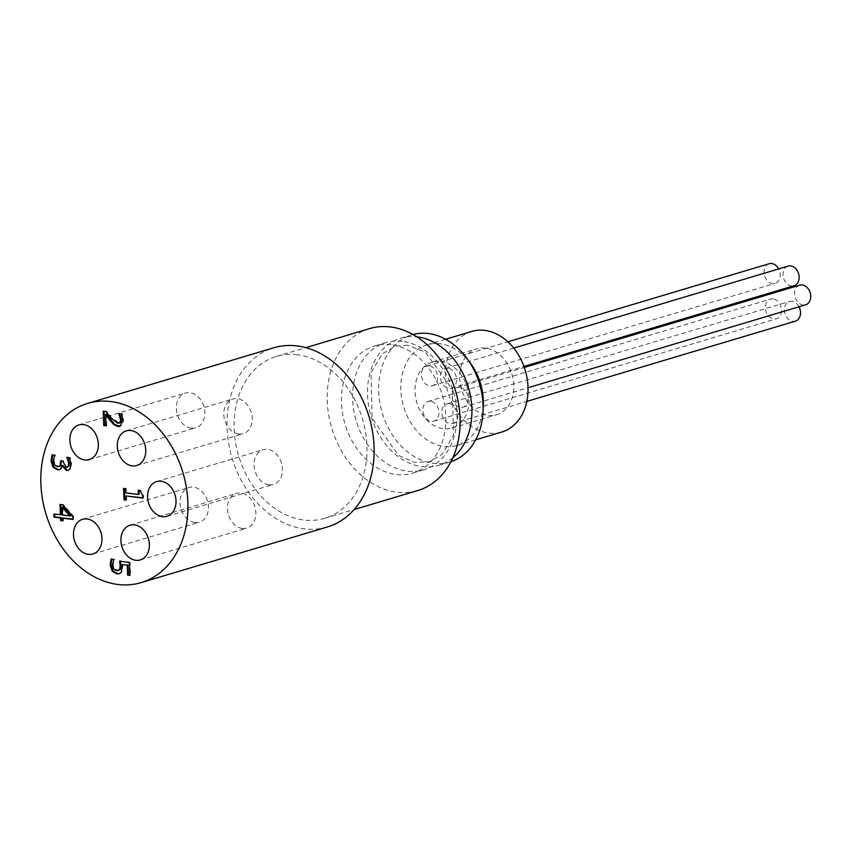 <?xml version="1.0" encoding="UTF-8"?>
<svg xmlns="http://www.w3.org/2000/svg" width="848" height="848" viewBox="0 0 848 848"><rect width="100%" height="100%" fill="white"/><g stroke="black" fill="none" stroke-linecap="round" stroke-linejoin="round"><path stroke-width="0.64" stroke-dasharray="4.24 3.18" d="M62.89 506.998L63.197 514.937L70.607 515.86M63.314 517.969L63.42 520.789L62.657 520.693M60.759 504.571L63.42 504.592L73.606 516.368L73.712 519.273L72.96 519.177M54.643 514.185L61.151 514.672M62.445 515.16L63.197 514.937M60.007 504.475L60.749 504.253M62.678 504.814L63.42 504.592M72.864 516.591L73.606 516.368M72.97 519.495L73.712 519.273M62.667 521.011L63.42 520.789M53.89 514.089L54.632 513.867M106.286 414.184L106.731 425.781L105.979 425.685M119.61 413.707L122.229 413.718L123.596 419.908L122.388 424.901L120.172 426.268M103.986 411.259L106.668 411.28L111.448 417.555L119.218 423.067M118.773 413.601L119.515 413.379M121.476 413.941L122.229 413.718M105.989 426.003L106.731 425.781M105.915 411.503L106.668 411.28M103.233 411.174L103.975 410.951M111.024 559.15L114.459 559.267L113.134 565.309L114.416 568.849L118.603 570.46M113.717 559.489L114.459 559.267M113.727 559.722L114.469 559.5M112.805 562.139L113.547 561.917M113.674 569.072L114.416 568.849M122.928 564.323L122.144 571.796L119.6 573.64M129.85 575.357L130.592 575.135L129.839 575.039M129.352 562.415L130.094 562.192L130.592 575.135M119.579 561.196L130.094 562.192M61.385 460.835L63.483 460.782L64.469 465.393L67.395 467.047M52.618 454.941L55.417 454.973L53.996 461.026L55.194 464.736L59.233 466.411M62.678 465.361L61.575 468.382L59.551 469.591M67.575 457.454L70.183 457.464L71.582 463.771L70.702 468.615L68.444 470.269M51.982 454.867L52.724 454.645M54.664 455.196L55.417 454.973M54.675 455.429L55.417 455.206M54.442 464.958L55.194 464.736M60.632 460.74L61.374 460.517M62.741 461.005L63.483 460.782M60.823 468.605L61.575 468.382M69.949 468.838L70.702 468.615M69.43 457.687L70.183 457.464M66.748 457.358L67.49 457.136M124.327 488.48L126.246 488.406L126.416 492.688L139.125 494.278M123.564 488.384L124.306 488.162M125.504 488.628L126.246 488.406M125.663 492.911L126.416 492.688M138.977 490.314L140.694 490.208L141.383 493.854L143.524 495.412L143.619 497.861L142.867 497.776M138.213 490.218L138.955 489.996M125.949 500.14L126.691 499.917L125.928 499.822M126.532 495.73L126.691 499.917M142.877 498.083L143.619 497.861M142.782 495.635L143.524 495.412M139.952 490.43L140.694 490.208M769.168 263.728A10.261 7.844 -106.6 0 0 764.589 275.801A10.261 7.844 -106.6 0 0 775.04 283.391A10.261 7.844 -106.6 0 0 778.655 268.933M429.141 365.891A10.261 7.844 -106.6 0 0 426.586 366.092A10.261 7.844 -106.6 0 0 422.007 378.166A10.261 7.844 -106.6 0 0 432.459 385.745A10.261 7.844 -106.6 0 0 437.42 375.293A10.261 7.844 -106.6 0 0 429.141 365.891M773.079 298.931A10.261 7.844 -106.6 0 0 770.535 299.132A10.261 7.844 -106.6 0 0 765.956 311.205A10.261 7.844 -106.6 0 0 776.408 318.784A10.261 7.844 -106.6 0 0 781.358 308.333A10.261 7.844 -106.6 0 0 773.079 298.931M430.498 401.295A10.261 7.844 -106.6 0 0 427.943 401.496A10.261 7.844 -106.6 0 0 423.364 413.57A10.261 7.844 -106.6 0 0 433.816 421.149A10.261 7.844 -106.6 0 0 438.776 410.697A10.261 7.844 -106.6 0 0 430.498 401.295M788.142 266.092A10.261 7.844 -106.6 0 0 783.563 278.176A10.261 7.844 -106.6 0 0 794.014 285.755M448.104 368.255A10.261 7.844 -106.6 0 0 445.55 368.456A10.261 7.844 -106.6 0 0 440.971 380.529A10.261 7.844 -106.6 0 0 451.433 388.119A10.261 7.844 -106.6 0 0 456.383 377.657A10.261 7.844 -106.6 0 0 448.104 368.255M799.028 306.775A10.261 7.844 -106.6 0 0 792.053 301.294A10.261 7.844 -106.6 0 0 789.499 301.496A10.261 7.844 -106.6 0 0 784.919 313.569A10.261 7.844 -106.6 0 0 795.371 321.159M449.461 403.659A10.261 7.844 -106.6 0 0 446.917 403.86A10.261 7.844 -106.6 0 0 442.338 415.933A10.261 7.844 -106.6 0 0 452.79 423.523A10.261 7.844 -106.6 0 0 457.74 413.061A10.261 7.844 -106.6 0 0 449.461 403.659M799.728 285.161A10.261 7.844 -106.6 0 0 795.148 297.235A10.261 7.844 -106.6 0 0 805.6 304.814M459.69 387.324A10.261 7.844 -106.6 0 0 457.146 387.525A10.261 7.844 -106.6 0 0 452.556 399.599A10.261 7.844 -106.6 0 0 463.019 407.178A10.261 7.844 -106.6 0 0 467.969 396.726A10.261 7.844 -106.6 0 0 459.69 387.324M485.448 348.115A34.397 26.309 -106.6 0 0 476.894 348.793A34.397 26.309 -106.6 0 0 461.535 389.285A34.397 26.309 -106.6 0 0 496.589 414.704A34.397 26.309 -106.6 0 0 513.21 379.639A34.397 26.309 -106.6 0 0 485.448 348.115M440.769 361.471A34.397 26.309 73.4 0 1 468.52 392.995A34.397 26.309 73.4 0 1 451.899 428.049A34.397 26.309 73.4 0 1 416.856 402.63A34.397 26.309 73.4 0 1 432.215 362.149A34.397 26.309 73.4 0 1 440.769 361.471M471.711 331.451A52.491 40.153 -106.6 0 0 448.274 393.249A52.491 40.153 -106.6 0 0 501.772 432.045M483.296 405.439A52.491 40.153 73.4 0 1 457.083 445.401A52.491 40.153 73.4 0 1 403.584 406.595A52.491 40.153 73.4 0 1 427.032 344.807A52.491 40.153 73.4 0 1 470.873 363.834M452.874 457.719A66.367 50.763 73.4 0 1 438.713 465.372A66.367 50.763 73.4 0 1 371.074 416.315A66.367 50.763 73.4 0 1 400.712 338.182A66.367 50.763 73.4 0 1 416.75 336.815M402.323 341.32A66.367 50.763 -106.6 0 0 385.819 342.634A66.367 50.763 -106.6 0 0 356.181 420.767A66.367 50.763 -106.6 0 0 423.82 469.824A66.367 50.763 -106.6 0 0 455.895 402.164A66.367 50.763 -106.6 0 0 402.323 341.32M450.956 461.694A66.367 50.763 73.4 0 1 449.885 462.033A66.367 50.763 73.4 0 1 382.247 412.976A66.367 50.763 73.4 0 1 411.884 334.843A66.367 50.763 73.4 0 1 412.965 334.547M391.161 344.659A66.367 50.763 -106.6 0 0 374.646 345.973A66.367 50.763 -106.6 0 0 345.009 424.095A66.367 50.763 -106.6 0 0 412.647 473.163A66.367 50.763 -106.6 0 0 444.723 405.503A66.367 50.763 -106.6 0 0 391.161 344.659M369.463 328.632A84.471 64.618 -106.6 0 0 331.738 428.06A84.471 64.618 -106.6 0 0 417.831 490.504M297.383 354.771A84.471 64.618 -106.6 0 0 276.374 356.446A84.471 64.618 -106.6 0 0 238.648 455.885A84.471 64.618 -106.6 0 0 324.742 518.319A84.471 64.618 -106.6 0 0 365.562 432.204A84.471 64.618 -106.6 0 0 297.383 354.771M268.964 484.812A18.105 13.844 -106.6 0 0 273.469 484.452A18.105 13.844 -106.6 0 0 281.557 463.146A18.105 13.844 -106.6 0 0 263.103 449.769A18.105 13.844 -106.6 0 0 254.358 468.223A18.105 13.844 -106.6 0 0 268.964 484.812M194.913 522.548A18.105 13.844 -106.6 0 0 199.407 522.188A18.105 13.844 -106.6 0 0 207.495 500.882A18.105 13.844 -106.6 0 0 189.051 487.505A18.105 13.844 -106.6 0 0 180.295 505.959A18.105 13.844 -106.6 0 0 194.913 522.548M191.277 428.145A18.105 13.844 -106.6 0 0 195.782 427.784A18.105 13.844 -106.6 0 0 203.87 406.478A18.105 13.844 -106.6 0 0 185.415 393.09A18.105 13.844 -106.6 0 0 176.67 411.545A18.105 13.844 -106.6 0 0 191.277 428.145M238.701 434.059A18.105 13.844 -106.6 0 0 243.206 433.699A18.105 13.844 -106.6 0 0 251.284 412.393A18.105 13.844 -106.6 0 0 232.84 399.016A18.105 13.844 -106.6 0 0 224.095 417.46A18.105 13.844 -106.6 0 0 238.701 434.059M242.327 528.463A18.105 13.844 -106.6 0 0 246.832 528.103A18.105 13.844 -106.6 0 0 254.919 506.797A18.105 13.844 -106.6 0 0 236.465 493.419A18.105 13.844 -106.6 0 0 227.72 511.874A18.105 13.844 -106.6 0 0 242.327 528.463M327.328 526.99A93.524 71.539 73.4 0 1 304.072 528.845A93.524 71.539 73.4 0 1 228.589 443.112A93.524 71.539 73.4 0 1 273.777 347.775M122.854 420.131L123.596 419.908M117.649 423.29L118.391 423.067M110.706 417.778L111.448 417.555M112.381 565.531L113.134 565.309M116.801 570.672L117.554 570.45M121.402 572.018L122.144 571.796M122.377 566.697L123.119 566.475M53.244 461.248L53.996 461.026M57.452 466.623L58.194 466.4M62.784 462.054L63.526 461.831M66.144 467.259L66.886 467.036M70.84 463.994L71.582 463.771M120.564 426.173L119.812 426.396M119.981 573.545L119.239 573.767M59.943 469.495L59.201 469.718M68.826 470.184L68.084 470.407M432.459 385.745L775.04 283.391M426.586 366.092L507.888 341.797M433.816 421.149L776.408 318.784M427.943 401.496L770.535 299.132M451.433 388.119L523.958 366.442M445.55 368.456L513.74 348.083M452.79 423.523L526.831 401.39M446.917 403.86L789.499 301.496M463.019 407.178L528.028 387.748M457.146 387.525L524.308 367.449M451.899 428.049L496.589 414.704M432.215 362.149L476.894 348.793M457.083 445.401L475.686 439.836M427.032 344.807L445.624 339.253M407.57 345.21L395.094 346.164L382.215 353.849L371.032 372.77L372.113 418.329L398.645 455.514L414.905 462.467L429.47 461.831L442.359 454.125L453.542 435.141L452.291 389.285L425.304 352.1L407.57 345.21M438.713 465.372L449.885 462.033M400.712 338.182L411.884 334.843M412.647 473.163L423.82 469.824M374.646 345.973L385.819 342.634M324.742 518.319L354.157 509.531M276.374 356.446L305.789 347.659M166.971 516.273L273.469 484.452M156.604 481.59L263.103 449.769M92.909 554.009L199.407 522.188M82.542 519.326L189.051 487.505M89.284 459.605L195.782 427.784M78.917 424.912L185.415 393.09M136.708 465.52L243.206 433.699M126.341 430.837L232.84 399.016M140.333 559.924L246.832 528.103M129.967 525.241L236.465 493.419"/><path stroke-width="1.27" d="M70.607 515.86L62.89 506.998L62.148 507.221L62.445 515.16L70.607 515.86M62.657 520.693L61.374 520.534L61.268 517.715L54.749 516.909L54.643 514.185M72.96 519.177L63.314 517.969L62.561 518.192L62.667 521.011L61.374 520.534M60.632 520.757L60.515 517.937L54.007 517.132L53.89 514.089L61.151 514.672L60.759 504.571M69.854 516.082L62.148 507.221M60.399 514.895L60.007 504.475L62.678 504.814L72.864 516.591L72.97 519.495L62.561 518.192M54.007 517.132L54.749 516.909M60.515 517.937L61.268 517.715M105.979 425.685L104.537 425.505L103.986 411.259M120.172 426.268L114.809 424.594L106.286 414.184L105.544 414.407L105.989 426.003L104.537 425.505M119.218 423.067L120.734 422.198L121.391 419.4L119.526 413.548M103.785 425.728L103.233 411.174L105.915 411.503L110.706 417.778L117.649 423.29L119.981 422.421L120.639 419.622L118.773 413.601L121.476 413.941L122.854 420.131L119.812 426.396L117.904 426.512L114.067 424.816L114.809 424.594M114.067 424.816L110.696 421.255L111.448 421.032M110.696 421.255L105.544 414.407M119.918 416.198L120.66 415.976M119.6 573.64L117.66 573.651L113.017 571.001L110.929 564.969L111.766 558.927M119.494 569.665L120.215 565.913L119.579 561.196L129.352 562.415L129.85 575.357L127.624 575.082L127.242 565.171L122.186 564.545L121.402 572.018L119.239 573.767L116.918 573.873L112.265 571.223L110.187 565.192L111.024 559.15L113.717 559.489L112.381 565.531L113.674 569.072L116.801 570.672L120.236 569.443L120.967 565.69L120.321 560.973M118.603 570.46L120.236 569.443M122.186 564.545L127.242 565.171M127.624 575.082L128.366 574.859L127.984 564.948M129.839 575.039L128.366 574.859M66.886 467.036L68.9 466.05L69.377 463.252L67.501 457.326M67.395 467.047L66.144 467.259L68.158 466.273L68.635 463.474L67.904 460.008L68.646 459.786M59.233 466.411L60.886 465.329L61.385 460.835M59.551 469.591L58.13 469.591L53.774 466.972L51.802 460.941L52.724 454.645M68.444 470.269L67.278 470.28L62.869 465.382L61.936 465.584L60.823 468.605L59.201 469.718L57.388 469.813L53.032 467.195L51.06 461.164L51.982 454.867L54.664 455.196L53.244 461.248L54.442 464.958L57.452 466.623L58.883 466.559L60.144 465.552L60.632 460.74L62.741 461.005L66.144 467.259M67.904 460.008L66.748 457.358L69.43 457.687L70.84 463.994L69.949 468.838L68.084 470.407L66.526 470.502L61.936 465.584M62.116 465.605L62.869 465.382M138.383 494.501L138.213 490.218L139.952 490.43L142.782 495.635L142.877 498.083L125.78 495.953L125.949 500.14L124.009 499.907L123.564 488.384L125.504 488.628L125.663 492.911L138.383 494.501L139.125 494.278L138.977 490.314M124.009 499.907L124.751 499.684L124.327 488.48M125.928 499.822L124.751 499.684M125.78 495.953L142.867 497.776M117.883 584.473A93.524 71.539 73.4 0 1 42.4 498.741A93.524 71.539 73.4 0 1 87.598 403.404A93.524 71.539 73.4 0 1 182.914 472.537A93.524 71.539 73.4 0 1 141.139 582.618A93.524 71.539 73.4 0 1 117.883 584.473M135.828 560.284A18.105 13.844 73.4 0 1 121.222 543.695A18.105 13.844 73.4 0 1 129.967 525.241A18.105 13.844 73.4 0 1 148.421 538.618A18.105 13.844 73.4 0 1 140.333 559.924A18.105 13.844 73.4 0 1 135.828 560.284M132.203 465.881A18.105 13.844 73.4 0 1 117.596 449.281A18.105 13.844 73.4 0 1 126.341 430.837A18.105 13.844 73.4 0 1 144.785 444.214A18.105 13.844 73.4 0 1 136.708 465.52A18.105 13.844 73.4 0 1 132.203 465.881M84.779 459.966A18.105 13.844 73.4 0 1 70.172 443.366A18.105 13.844 73.4 0 1 78.917 424.912A18.105 13.844 73.4 0 1 97.372 438.299A18.105 13.844 73.4 0 1 89.284 459.605A18.105 13.844 73.4 0 1 84.779 459.966M88.415 554.369A18.105 13.844 73.4 0 1 73.797 537.78A18.105 13.844 73.4 0 1 82.542 519.326A18.105 13.844 73.4 0 1 100.997 532.703A18.105 13.844 73.4 0 1 92.909 554.009A18.105 13.844 73.4 0 1 88.415 554.369M162.466 516.633A18.105 13.844 73.4 0 1 147.859 500.044A18.105 13.844 73.4 0 1 156.604 481.59A18.105 13.844 73.4 0 1 175.059 494.967A18.105 13.844 73.4 0 1 166.971 516.273A18.105 13.844 73.4 0 1 162.466 516.633M778.655 268.933A10.261 7.844 -106.6 0 0 771.722 263.527A10.261 7.844 -106.6 0 0 769.168 263.728L507.888 341.797M523.958 366.442L794.014 285.755A10.261 7.844 -106.6 0 0 798.975 275.293A10.261 7.844 -106.6 0 0 790.696 265.89A10.261 7.844 -106.6 0 0 788.142 266.092L513.74 348.083M526.831 401.39L795.371 321.159A10.261 7.844 -106.6 0 0 799.028 306.775M528.028 387.748L805.6 304.814A10.261 7.844 -106.6 0 0 810.561 294.362A10.261 7.844 -106.6 0 0 802.282 284.96A10.261 7.844 -106.6 0 0 799.728 285.161L524.308 367.449M475.686 439.836L501.772 432.045A52.491 40.153 -106.6 0 0 527.997 386.9A52.491 40.153 -106.6 0 0 484.77 330.413A52.491 40.153 -106.6 0 0 471.711 331.451L445.624 339.253M412.965 334.547A66.367 50.763 73.4 0 1 467.312 358.905L470.873 363.834A52.491 40.153 73.4 0 1 483.318 400.245A52.491 40.153 73.4 0 1 483.296 405.439L483.031 411.513A66.367 50.763 73.4 0 1 450.956 461.694M416.75 336.815A66.367 50.763 73.4 0 1 417.227 336.868A66.367 50.763 73.4 0 1 471.88 408.291A66.367 50.763 73.4 0 1 452.874 457.719M467.312 358.905A66.367 50.763 73.4 0 1 483.053 404.952A66.367 50.763 73.4 0 1 483.031 411.513M354.157 509.531L417.831 490.504A84.471 64.618 -106.6 0 0 458.651 404.39A84.471 64.618 -106.6 0 0 390.472 326.957A84.471 64.618 -106.6 0 0 369.463 328.632L305.789 347.659M87.598 403.404L273.777 347.775A93.524 71.539 73.4 0 1 369.103 416.898A93.524 71.539 73.4 0 1 327.328 526.99L141.139 582.618M117.904 426.512L118.656 426.29M120.639 419.622L121.391 419.4M119.981 422.421L120.734 422.198M112.265 571.223L113.017 571.001M116.918 573.873L117.66 573.651M110.187 565.192L110.929 564.969M120.215 565.913L120.967 565.69M51.06 461.164L51.802 460.941M60.144 465.552L60.886 465.329M60.685 462.075L61.427 461.853M68.158 466.273L68.9 466.05M68.635 463.474L69.377 463.252M53.032 467.195L53.774 466.972M57.388 469.813L58.13 469.591M66.526 470.502L67.278 470.28M119.61 422.993L118.868 423.216M119.006 570.375L118.254 570.598M59.636 466.336L58.883 466.559"/></g></svg>
